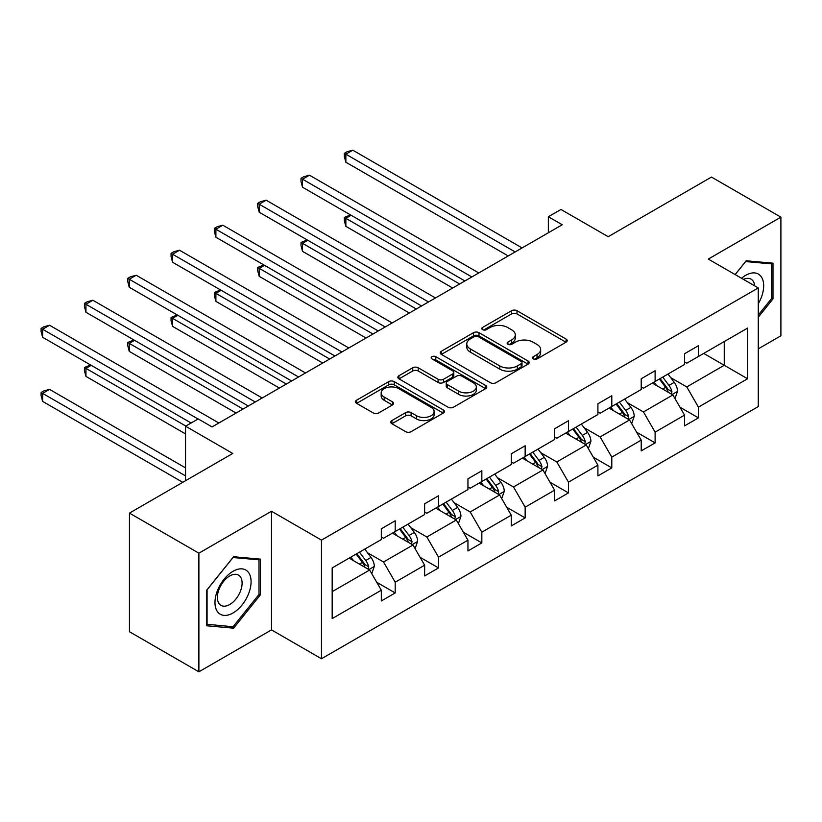 <?xml version="1.0" encoding="UTF-8"?>
<svg xmlns="http://www.w3.org/2000/svg" width="822" height="822" viewBox="0 0 822 822"><rect width="100%" height="100%" fill="white"/><g stroke="black" fill="none" stroke-linecap="round" stroke-linejoin="round"><path stroke-width="1.23" d="M533.283 358.916A2.702 1.562 0 0 0 537.105 358.916L566.06 342.199A3.853 2.23 0 0 0 567.19 340.627A3.853 2.23 0 0 0 566.06 339.054L516.997 310.726A3.853 2.23 0 0 0 511.551 310.726L482.586 327.444A2.702 1.562 0 0 0 481.795 328.543A2.702 1.562 0 0 0 482.586 329.653A2.702 1.562 0 0 0 486.408 329.653L490.148 327.485A12.33 7.121 0 0 1 507.595 327.485L511.685 329.848A12.33 7.121 0 0 1 515.302 334.883A12.33 7.121 0 0 1 511.685 339.918L507.934 342.075A2.702 1.562 0 0 0 507.143 343.185A2.702 1.562 0 0 0 507.934 344.284A2.702 1.562 0 0 0 511.757 344.284L515.497 342.116A12.33 7.121 0 0 1 532.944 342.116L537.033 344.48A12.33 7.121 0 0 1 540.65 349.514A12.33 7.121 0 0 1 537.033 354.549L533.283 356.717A2.702 1.562 0 0 0 532.492 357.817A2.702 1.562 0 0 0 533.283 358.916L533.283 356.717M758.264 348.857L780.9 335.787L780.9 217.152L711.482 177.069L608.177 236.705L560.974 209.456L548.346 216.751L548.346 232.78M198.883 671.81L271.496 629.888L271.496 511.253L198.883 553.175L198.883 671.81L129.455 631.738L129.455 513.103L232.76 453.456L185.546 426.207L185.546 480.716M198.883 553.175L129.455 513.103M391.889 420.566A3.853 2.23 0 0 0 390.769 422.138A3.853 2.23 0 0 0 391.889 423.71L405.657 431.663A3.853 2.23 0 0 0 411.113 431.663L443.274 413.086A3.853 2.23 0 0 0 444.404 411.514A3.853 2.23 0 0 0 443.274 409.942L394.211 381.613A3.853 2.23 0 0 0 388.755 381.613L356.594 400.191A3.853 2.23 0 0 0 355.464 401.763A3.853 2.23 0 0 0 356.594 403.335L373.219 412.932A3.853 2.23 0 0 0 378.675 412.932L392.443 404.989A3.853 2.23 0 0 0 393.563 403.417A3.853 2.23 0 0 0 392.443 401.835L384.193 397.077A10.316 5.949 0 0 1 381.172 392.865A10.316 5.949 0 0 1 387.542 387.368A10.316 5.949 0 0 1 398.773 388.662L431.077 407.311A10.316 5.949 0 0 1 434.098 411.514A10.316 5.949 0 0 1 427.728 417.021A10.316 5.949 0 0 1 416.497 415.727L411.113 412.613A3.853 2.23 0 0 0 405.657 412.613L391.889 420.566L391.889 423.71M185.546 426.207L198.184 418.912L212.066 426.926L562.227 224.766L548.346 216.751M271.496 511.253L321.474 540.116L758.264 287.926L758.264 406.571L321.474 658.751L321.474 540.116M780.9 217.152L708.287 259.074L758.264 287.926M490.426 382.723A3.853 2.23 0 0 0 495.872 382.723L528.043 364.146A3.853 2.23 0 0 0 529.173 362.574A3.853 2.23 0 0 0 528.043 361.002L478.979 332.674A3.853 2.23 0 0 0 473.523 332.674L441.363 351.251A3.853 2.23 0 0 0 440.232 352.823A3.853 2.23 0 0 0 441.363 354.395L490.426 382.723M433.04 359.502A2.702 1.562 0 0 1 435.773 359.882L435.773 356.676L485.658 385.477A3.853 2.23 0 0 1 486.788 387.049A3.853 2.23 0 0 1 485.658 388.621L453.497 407.188A3.853 2.23 0 0 1 448.041 407.188L398.978 378.86L398.978 375.716A3.853 2.23 0 0 0 397.848 377.288A3.853 2.23 0 0 0 398.978 378.86M398.978 375.716L412.747 367.773A3.853 2.23 0 0 1 418.193 367.773L438.095 379.261A3.853 2.23 0 0 0 443.541 379.261L452.675 373.989A3.853 2.23 0 0 0 453.806 372.407A3.853 2.23 0 0 0 452.675 370.835L431.961 358.875A2.702 1.562 0 0 1 431.17 357.776A2.702 1.562 0 0 1 432.834 356.337A2.702 1.562 0 0 1 435.773 356.676M332.17 567.93L381.316 539.551L381.316 528.813L395.197 520.788L395.197 531.536L424.635 514.541L424.635 503.804L438.516 495.779L438.516 506.527L467.954 489.532L467.954 478.794L481.836 470.77L481.836 481.517L511.274 464.522L511.274 453.785L525.155 445.76L525.155 456.508L554.593 439.513L554.593 428.765L568.475 420.751L568.475 431.499L597.913 414.504L597.913 403.756L611.794 395.742L611.794 406.489L641.222 389.494L641.222 378.747L655.113 370.732L655.113 381.48L684.541 364.485L684.541 353.737L698.433 345.723L698.433 356.471L747.578 328.091L747.578 378.757L698.433 407.126L698.433 417.874L684.541 425.888L684.541 415.141L655.113 432.136L655.113 442.883L641.222 450.898L641.222 440.15L611.794 457.145L611.794 467.893L597.913 475.907L597.913 465.16L568.475 482.154L568.475 492.902L554.593 500.917L554.593 490.169L525.155 507.164L525.155 517.911L511.274 525.926L511.274 515.178L481.836 532.173L481.836 542.921L467.954 550.935L467.954 540.188L438.516 557.182L438.516 567.93L424.635 575.945L424.635 565.207L395.197 582.192L395.197 592.939L381.316 600.954L381.316 590.217L332.17 618.586L332.17 567.93M392.423 533.139L412.973 545.007L383.535 561.991L367.465 552.713M383.535 561.991L395.197 582.192M412.973 545.007L424.635 565.207M381.316 536.982L383.535 538.266L395.197 531.536M435.742 508.13L456.292 519.997L426.854 536.982L410.784 527.703M426.854 536.982L438.516 557.182M456.292 519.997L467.954 540.188M424.635 511.972L426.854 513.257L438.516 506.527M479.062 483.12L499.612 494.978L470.174 511.972L454.104 502.694M470.174 511.972L481.836 532.173M499.612 494.978L511.274 515.178M467.954 486.963L470.174 488.247L481.836 481.517M522.381 458.111L542.931 469.968L513.493 486.963L497.423 477.685M513.493 486.963L525.155 507.164M542.931 469.968L554.593 490.169M511.274 461.954L513.493 463.238L525.155 456.508M565.7 433.102L586.24 444.959L556.813 461.954L540.742 452.675M556.813 461.954L568.475 482.154M586.24 444.959L597.913 465.16M554.593 436.944L556.813 438.229L568.475 431.499M609.01 408.092L629.56 419.95L600.132 436.944L584.062 427.666M600.132 436.944L611.794 457.145M629.56 419.95L641.222 440.15M597.913 411.935L600.132 413.219L611.794 406.489M652.329 383.083L672.879 394.94L643.451 411.935L627.371 402.657M643.451 411.935L655.113 432.136M672.879 394.94L684.541 415.141M641.222 386.926L643.451 388.21L655.113 381.48M703.704 353.419L724.254 365.287L686.771 386.926L670.69 377.647M686.771 386.926L698.433 407.126M747.578 378.757L724.254 365.287L724.254 341.562L747.578 328.091M271.496 629.888L321.474 658.751M684.541 361.916L686.771 363.201L698.433 356.471M332.17 591.655L369.653 570.016L349.103 558.148M369.653 570.016L381.316 590.217M679.958 407.209L698.433 417.874M636.649 432.218L655.113 442.883M593.33 457.227L611.794 467.893M550.01 482.237L568.475 492.902M506.691 507.246L525.155 517.911M463.372 532.255L481.836 542.921M420.052 557.265L438.516 567.93M376.733 582.274L395.197 592.939M758.264 317.21L772.988 298.9L772.988 263.174L746.191 260.78L735.115 274.558M260.389 594.851L260.389 559.124L233.592 556.73L206.795 590.062L206.795 625.789L233.592 628.183L260.389 594.851L259.002 594.049M534.362 359.296L537.033 357.755A12.33 7.121 0 0 0 540.65 352.72L540.65 349.514M515.302 334.883L515.302 338.089A12.33 7.121 0 0 1 511.685 343.123L509.013 344.665M566.009 342.229L516.997 313.932A3.853 2.23 0 0 0 511.551 313.932L483.665 330.033M527.991 364.177L478.979 335.879A3.853 2.23 0 0 0 473.523 335.879L441.414 354.426M521.22 363.673A2.702 1.562 0 0 0 522.011 362.574A2.702 1.562 0 0 0 521.22 361.475L478.157 336.609A2.702 1.562 0 0 0 474.345 336.609L470.39 338.89A12.33 7.121 0 0 0 466.783 343.925A12.33 7.121 0 0 0 470.39 348.97L499.827 365.965A12.33 7.121 0 0 0 517.274 365.965L521.22 363.673L521.22 366.889A2.702 1.562 0 0 0 522.011 365.78L522.011 362.574M466.783 343.925L466.783 347.131A12.33 7.121 0 0 0 470.39 352.176L470.39 348.97M521.22 366.889L517.274 369.17A12.33 7.121 0 0 1 499.827 369.17L470.39 352.176M399.03 378.891L412.747 370.979L412.747 367.773M453.806 372.407L453.806 375.623A3.853 2.23 0 0 1 452.675 377.195L443.541 382.466A3.853 2.23 0 0 1 438.095 382.466L418.193 370.979A3.853 2.23 0 0 0 412.747 370.979M435.773 359.882L485.607 388.652M458.738 391.18A10.316 5.949 0 0 0 469.978 392.464A10.316 5.949 0 0 0 476.339 386.967A10.316 5.949 0 0 0 473.318 382.754L461.943 376.188A3.853 2.23 0 0 0 456.487 376.188L447.363 381.459A3.853 2.23 0 0 0 446.233 383.031A3.853 2.23 0 0 0 447.363 384.604L458.738 391.18L458.738 394.385A10.316 5.949 0 0 0 469.978 395.67A10.316 5.949 0 0 0 476.339 390.173L476.339 386.967M446.233 383.031L446.233 386.237A3.853 2.23 0 0 0 447.363 387.809L447.363 384.604M458.738 394.385L447.363 387.809M434.098 411.514L434.098 414.72A10.316 5.949 0 0 1 427.728 420.227A10.316 5.949 0 0 1 416.497 418.932L411.113 415.829A3.853 2.23 0 0 0 405.657 415.829L391.94 423.741M381.172 392.865L381.172 396.07A10.316 5.949 0 0 0 384.193 400.283L384.193 397.077M392.392 405.02L384.193 400.283M443.222 413.117L394.211 384.819A3.853 2.23 0 0 0 388.755 384.819L356.645 403.366M771.601 298.098L772.988 298.9M230.756 626.549L233.592 628.183M674.996 398.598L677.544 391.221A10.409 6.011 -120 0 0 674.225 382.364L667.988 374.041M656.809 385.662L654.107 382.055M351.128 215.272L345.857 218.323L345.857 226.338L452.675 288.008M671.348 394.057L671.923 391.673A10.409 6.011 -120 0 0 668.954 385.405L662.717 377.082M660.107 378.593L666.971 387.748A5.302 3.062 60 0 1 667.937 389.361L671.923 391.673M659.378 379.014L665.615 387.337A10.409 6.011 60 0 1 668.214 392.248M345.857 226.338L344.326 220.645L344.326 217.44L459.621 284.001M344.326 217.44L350.521 214.922M515.158 251.943L345.857 154.197L352.802 150.19L522.104 247.936M508.212 255.95L345.857 162.211L345.857 154.197L344.326 153.313L347.11 151.71L352.802 150.19M345.857 162.211L344.326 156.519L344.326 153.313M631.676 423.607L634.224 416.23A10.409 6.011 -120 0 0 630.906 407.373L624.669 399.05M613.489 410.671L610.787 407.065M307.818 240.281L302.537 243.333L302.537 251.347L409.356 313.018M628.029 419.066L628.614 416.682A10.409 6.011 -120 0 0 625.634 410.414L619.398 402.092M616.788 403.602L623.651 412.757A5.302 3.062 60 0 1 624.617 414.37L628.614 416.682M616.068 404.023L622.295 412.346A10.409 6.011 60 0 1 624.895 417.257M302.537 251.347L301.006 245.655L301.006 242.449L416.302 309.01M301.006 242.449L307.202 239.932M588.357 448.617L590.905 441.239A10.409 6.011 -120 0 0 587.586 432.382L581.349 424.06M570.17 435.681L567.468 432.074M264.499 265.29L259.218 268.342L259.218 276.356L366.047 338.027M584.709 444.075L585.295 441.691A10.409 6.011 -120 0 0 582.315 435.424L576.078 427.101M573.468 428.611L580.332 437.766A5.302 3.062 60 0 1 581.298 439.38L585.295 441.691M572.749 429.033L578.976 437.355A10.409 6.011 60 0 1 581.575 442.267M259.218 276.356L257.687 270.664L257.687 267.458L372.983 334.02M257.687 267.458L263.883 264.941M471.838 276.952L302.537 179.206L309.483 175.199L478.784 272.945M464.903 280.96L302.537 187.221L302.537 179.206L301.006 178.323L303.791 176.72L309.483 175.199M302.537 187.221L301.006 181.528L301.006 178.323M428.519 301.962L259.218 204.216L266.164 200.208L435.465 297.954M421.583 305.969L259.218 212.23L259.218 204.216L257.687 203.332L260.471 201.729L266.164 200.208M259.218 212.23L257.687 206.538L257.687 203.332M758.264 303.78A25.523 14.734 120 0 0 761.264 297.585A25.523 14.734 120 0 0 760.124 275.401A25.523 14.734 120 0 0 741.526 278.268M754.647 285.84A17.478 10.09 120 0 0 751.082 279.161A17.478 10.09 120 0 0 743.509 279.408M735.166 274.589L745.636 261.571L771.601 263.893L771.601 298.509L758.264 315.093M769.875 262.896L771.601 263.893M248.665 593.535A25.523 14.734 120 0 0 242.058 568.875A25.523 14.734 120 0 0 217.398 590.741A25.523 14.734 120 0 0 224.005 615.39A25.523 14.734 120 0 0 248.665 593.535M240.445 591.193A17.478 10.09 120 0 0 238.483 575.102A17.478 10.09 120 0 0 219.042 589.282A17.478 10.09 120 0 0 221.005 605.372A17.478 10.09 120 0 0 240.445 591.193M207.072 624.432L207.072 589.816L233.037 557.522L259.002 559.833L259.002 594.45L233.037 626.754L206.795 624.278M257.276 558.847L259.002 559.833M545.037 473.626L547.586 466.249A10.409 6.011 -120 0 0 544.267 457.392L538.04 449.069M526.851 460.69L524.148 457.083M221.18 290.3L215.898 293.351L215.898 301.366L322.727 363.036M541.39 469.085L541.975 466.701A10.409 6.011 -120 0 0 538.996 460.433L532.759 452.121M530.149 453.621L537.013 462.776A5.302 3.062 60 0 1 537.978 464.389L541.975 466.701M529.43 454.042L535.667 462.365A10.409 6.011 60 0 1 538.256 467.276M215.898 301.366L214.378 295.673L214.378 292.468L329.663 359.029M214.378 292.468L220.563 289.95M385.199 326.971L215.898 229.225L222.844 225.218L392.145 322.964M378.264 330.978L215.898 237.239L215.898 229.225L214.378 228.341L217.152 226.738L222.844 225.218M215.898 237.239L214.378 231.547L214.378 228.341M501.718 498.635L504.276 491.258A10.409 6.011 -120 0 0 500.947 482.401L494.721 474.078M483.531 485.699L480.829 482.093M177.86 315.309L172.579 318.361L172.579 326.375L279.408 388.046M498.07 494.094L498.656 491.71A10.409 6.011 -120 0 0 495.676 485.442L489.439 477.13M486.83 478.63L493.693 487.785A5.302 3.062 60 0 1 494.659 489.398L498.656 491.71M486.11 479.051L492.347 487.374A10.409 6.011 60 0 1 494.936 492.286M172.579 326.375L171.058 320.683L171.058 317.477L286.344 384.038M171.058 317.477L177.244 314.96M341.88 351.98L172.579 254.234L179.525 250.227L348.826 347.973M334.944 355.988L172.579 262.249L172.579 254.234L171.058 253.351L173.832 251.748L179.525 250.227M172.579 262.249L171.058 256.556L171.058 253.351M458.399 523.645L460.957 516.267A10.409 6.011 -120 0 0 457.628 507.41L451.401 499.088M440.222 510.709L437.51 507.102M134.541 340.329L129.26 343.37L129.26 351.384L236.089 413.055M454.751 519.103L455.337 516.719A10.409 6.011 -120 0 0 452.357 510.462L446.12 502.139M443.52 503.639L450.374 512.794A5.302 3.062 60 0 1 451.34 514.408L455.337 516.719M442.791 504.061L449.028 512.383A10.409 6.011 60 0 1 451.617 517.295M129.26 351.384L127.739 345.692L127.739 342.486L243.024 409.048M127.739 342.486L133.935 339.969M298.571 376.99L129.26 279.244L136.205 275.236L305.507 372.983M291.625 380.997L129.26 287.258L129.26 279.244L127.739 278.36L130.513 276.757L136.205 275.236M129.26 287.258L127.739 281.566L127.739 278.36M415.079 548.654L417.638 541.287A10.409 6.011 -120 0 0 414.319 532.42L408.082 524.097M396.903 535.718L394.2 532.111M91.221 365.338L85.95 368.379L85.95 376.394L185.546 433.903M411.432 544.113L412.017 541.729A10.409 6.011 -120 0 0 409.037 535.471L402.801 527.149M400.201 528.649L407.054 537.804A5.302 3.062 60 0 1 408.02 539.417L412.017 541.729M399.471 529.07L405.708 537.393A10.409 6.011 60 0 1 408.298 542.304M85.95 376.394L84.419 370.701L84.419 367.496L185.823 426.043M84.419 367.496L90.615 364.978M255.252 401.999L85.95 304.253L92.886 300.246L262.187 397.992M248.306 406.006L85.95 312.268L85.95 304.253L84.419 303.369L87.194 301.766L92.886 300.246M85.95 312.268L84.419 306.575L84.419 303.369M371.76 573.664L374.318 566.296A10.409 6.011 -120 0 0 370.999 557.429L364.763 549.106M353.583 560.727L350.881 557.121M185.546 467.893L49.567 389.381L42.631 393.389L42.631 401.403L182.772 482.319M368.112 569.122L368.698 566.738A10.409 6.011 -120 0 0 365.718 560.481L359.481 552.158M356.882 553.658L363.735 562.813A5.302 3.062 60 0 1 364.701 564.426L368.698 566.738M356.152 554.079L362.389 562.402A10.409 6.011 60 0 1 364.978 567.314M42.631 401.403L41.1 395.711L41.1 392.505L185.546 475.907M41.1 392.505L43.874 390.902L49.567 389.381M198.051 418.994L42.631 329.262L49.567 325.255L218.868 423.001M191.105 423.001L42.631 337.277L42.631 329.262L41.1 328.379L43.874 326.776L49.567 325.255M42.631 337.277L41.1 331.585L41.1 328.379M537.033 357.755L537.033 354.549M507.934 344.284L507.934 342.075M511.685 343.123L511.685 339.918M482.586 329.653L482.586 327.444M511.551 313.932L511.551 310.726M516.997 313.932L516.997 310.726M566.06 342.199L566.06 339.054M441.363 354.395L441.363 351.251M473.523 335.879L473.523 332.674M478.979 335.879L478.979 332.674M528.043 364.146L528.043 361.002M499.827 369.17L499.827 365.965M517.274 369.17L517.274 365.965M418.193 370.979L418.193 367.773M438.095 382.466L438.095 379.261M443.541 382.466L443.541 379.261M452.675 377.195L452.675 373.989M485.658 388.621L485.658 385.477M405.657 415.829L405.657 412.613M411.113 415.829L411.113 412.613M416.497 418.932L416.497 415.727M392.443 404.989L392.443 401.835M356.594 403.335L356.594 400.191M388.755 384.819L388.755 381.613M394.211 384.819L394.211 381.613M443.274 413.086L443.274 409.942M672.129 394.509L677.482 391.426M668.954 385.405L674.225 382.364M662.655 389.042L665.615 387.337M628.809 419.518L634.163 416.435M625.634 410.414L630.906 407.373M619.336 414.052L622.295 412.346M585.5 444.527L590.843 441.445M582.315 435.424L587.586 432.382M576.017 439.061L578.976 437.355M542.181 469.537L547.524 466.454M538.996 460.433L544.267 457.392M532.697 464.07L535.667 462.365M498.862 494.546L504.205 491.464M495.676 485.442L500.947 482.401M489.388 489.08L492.347 487.374M455.542 519.555L460.885 516.473M452.357 510.462L457.628 507.41M446.069 514.089L449.028 512.383M412.223 544.565L417.566 541.482M409.037 535.471L414.319 532.42M402.749 539.098L405.708 537.393M368.903 569.574L374.246 566.492M365.718 560.481L370.999 557.429M359.43 564.108L362.389 562.402"/></g></svg>
